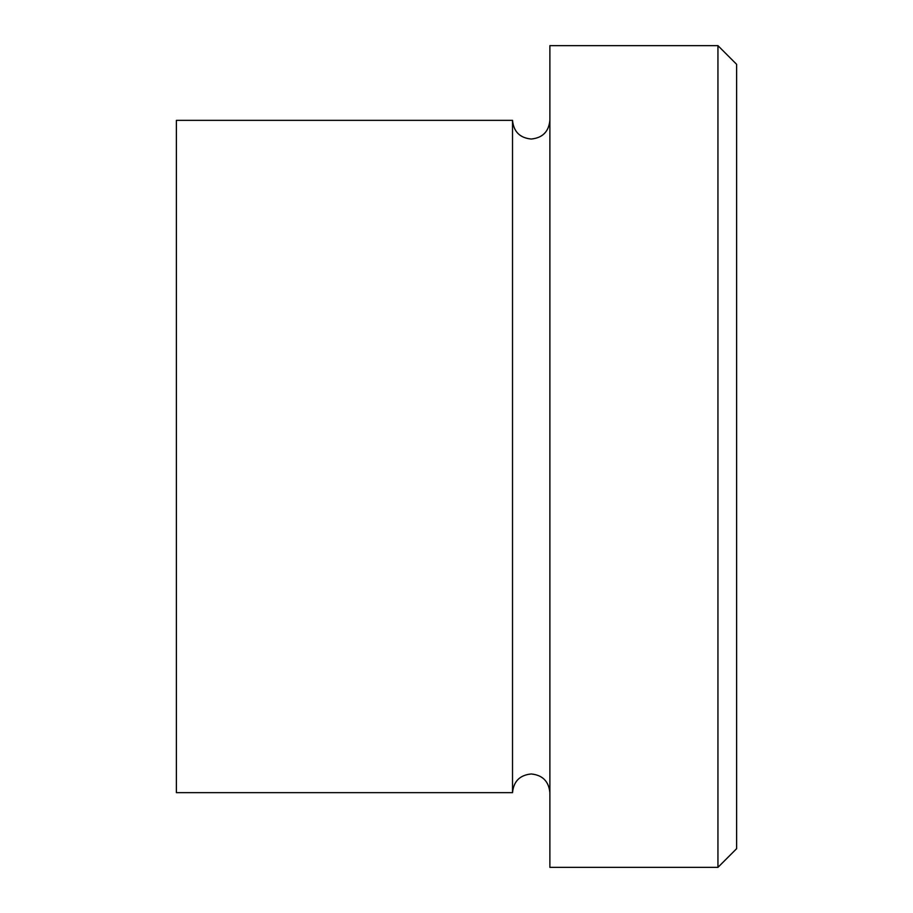 <?xml version="1.0" encoding="UTF-8"?>
<svg xmlns="http://www.w3.org/2000/svg" width="913" height="913" viewBox="0 0 913 913"><rect width="100%" height="100%" fill="white"/><g stroke="black" fill="none" stroke-linecap="round" stroke-linejoin="round"><path stroke-width="1.37" d="M717.949 45.65L736.62 64.321L736.62 848.679L717.949 867.35L717.949 45.65L549.877 45.65L549.877 867.35L717.949 867.35M512.524 120.345L512.524 792.655L176.38 792.655L176.38 120.345L512.524 120.345C513.631 131.689 519.862 137.92 531.195 139.027C542.539 137.92 548.77 131.689 549.877 120.345M549.877 792.655C548.77 781.311 542.539 775.08 531.195 773.973C519.862 775.08 513.631 781.311 512.524 792.655"/></g></svg>
